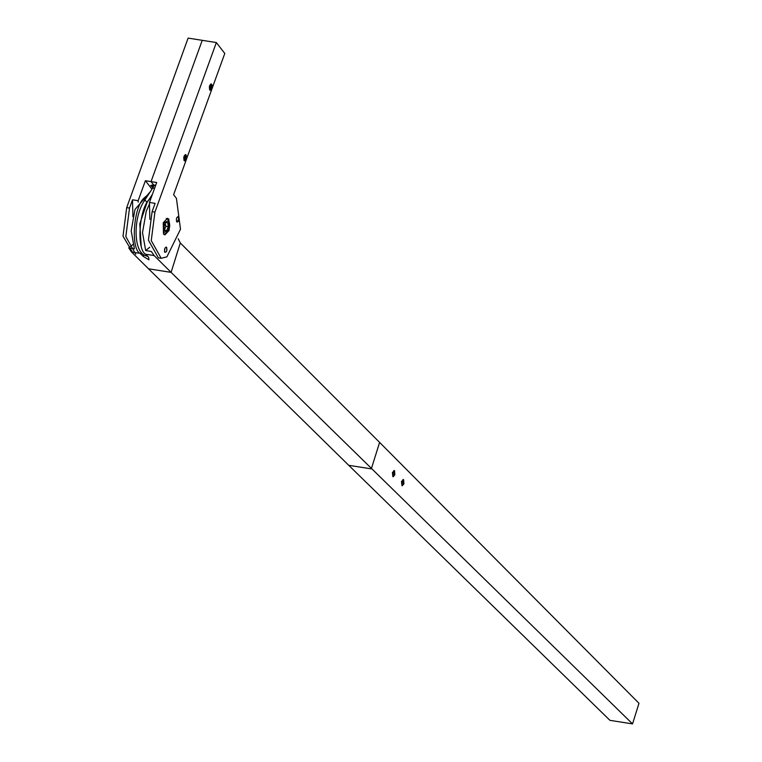 <?xml version="1.0" encoding="UTF-8"?>
<svg xmlns="http://www.w3.org/2000/svg" width="762" height="762" viewBox="0 0 762 762"><rect width="100%" height="100%" fill="white"/><g stroke="black" fill="none" stroke-linecap="round" stroke-linejoin="round"><path stroke-width="1.14" d="M149.485 203.93L146.266 211.265L142.504 232.591L145.675 250.565L151.324 251.46L154.143 255.565L171.088 272.367L180.308 242.945L178.232 238.782M145.675 250.565L149.743 247.24M151.552 196.682L149.257 199.387C139.036 209.074 136.379 249.774 145.675 254.232L154.143 255.565M148.933 193.786L143.608 198.491C133.388 208.188 130.731 248.879 140.027 253.336L143.323 256.461L148.961 259.842L148.628 257.299L145.675 254.232M150.295 191.719L134.969 209.483L131.207 230.8L134.379 248.783L128.73 247.888L131.55 252.003L148.504 268.796L171.088 272.367L148.504 268.796L348.729 465.306L371.313 468.868L348.729 465.306L609.943 720.338L632.536 723.9L638.985 703.307L379.609 442.398L371.313 468.868L379.609 442.398L180.308 242.954L171.088 272.367L632.536 723.9M128.73 247.888L132.798 244.573M144.475 200.616L143.608 198.491M143.77 254.756L143.323 256.461M178.565 216.97L178.508 220.732M161.182 258.28L151.247 240.611L154.924 212.084L216.351 42.558L224.79 53.445L173.603 194.72L176.422 198.349L180.499 229.2L166.907 256.842L161.182 258.28L158.363 257.842L148.428 240.163L152.105 211.636L155.105 203.359L149.457 202.473L156.696 182.489L151.047 181.604L202.235 40.329L151.047 181.604L153.581 184.871L151.047 181.604L145.399 180.708L151.962 189.166M164.459 251.355L164.992 247.993M166.621 247.355C164.754 247.364 164.163 249.012 164.83 252.298C166.697 252.289 167.297 250.641 166.621 247.355L166.164 247.059M178.699 217.237L178.022 216.541M178.479 216.837C176.613 216.856 176.012 218.504 176.689 221.79L178.003 221.637M169.135 230.41L168.869 219.18L167.497 218.284L163.23 222.79L163.497 234.02L164.868 234.915L169.135 230.41M211.75 84.306C209.617 84.315 208.94 86.201 209.702 89.954C211.836 89.945 212.522 88.059 211.75 84.306L211.226 83.963M209.702 89.954L210.226 90.297M186.157 154.943C184.023 154.953 183.347 156.839 184.109 160.591C186.242 160.582 186.928 158.696 186.157 154.943L185.633 154.6M184.109 160.591L184.633 160.934M177.089 222.075L177.622 221.875M164.725 252.289C166.592 252.279 167.183 250.622 166.516 247.336L166.106 247.05M149.857 219.361L149.457 202.473M216.351 42.558L188.109 38.1L126.692 207.626L123.015 236.153L133.483 253.908M155.638 185.395L153.581 184.871L150.743 185.404L152.848 187.795L150.743 185.404L153.581 184.871L155.638 185.395M145.399 180.708L138.16 200.692L132.512 199.796L129.511 208.074L125.835 236.601L135.769 254.27M138.16 200.692L138.189 202.149M132.512 199.796L132.912 216.684M140.227 253.536L141.561 252.784M164.621 230.553L164.068 226.571L165.63 222.609L167.745 222.647L168.297 226.628L166.735 230.581L164.621 230.553M166.735 230.581L164.335 230.21L165.897 226.247L165.259 223.561M168.297 226.628L165.897 226.247M401.488 481.432L402.203 485.804L403.917 483.832L403.622 479.689L401.488 481.432M392.411 472.43L393.125 476.802L394.83 474.831L394.545 470.687L392.411 472.43M393.849 470.478L394.402 471.278M392.878 476.021C392.106 473.173 392.611 471.583 394.373 471.249L394.602 474.602L393.868 475.936L392.878 476.021M393.087 475.336L393.964 475.078L394.497 473.383L394.154 471.935L393.287 472.183L392.754 473.878L393.087 475.336M393.002 474.926L393.964 475.078M392.982 473.145L394.497 473.383M393.64 476.107L392.868 476.707M402.927 479.479L403.479 480.279M401.955 485.013C401.193 482.175 401.688 480.584 403.45 480.25L403.689 483.603L402.946 484.937L401.955 485.013M402.174 484.327L403.041 484.08L403.574 482.384L403.231 480.936L402.365 481.184L401.831 482.879L402.174 484.327M402.079 483.927L403.041 484.08M402.06 482.146L403.574 482.384M402.717 485.108L401.945 485.699M185.366 156.391L184.718 156.972L184.909 159.134L185.557 158.553L185.366 156.391M184.375 156.962L185.785 157.182M184.147 158.334L185.557 158.553M211.369 87.116L211.188 85.935L210.56 85.944L210.264 88.325L211.369 87.116L209.95 86.897M209.493 88.097L210.903 88.316M131.55 252.003L140.027 253.336M154.924 212.084L152.105 211.636M126.692 207.626L129.511 208.074M168.573 220.57L168.526 230.134L163.792 232.629L163.84 223.066L168.573 220.57M166.221 218.523L168.526 219.904C170.974 226.533 169.497 231.353 164.087 234.382L163.735 234.286M153.524 186.604L152.486 185.328M153.01 187.528L151.733 186.49L153.857 185.233L155.543 185.652M154.6 188.262L152.619 188.166L154.124 185.337M152.381 194.377L147.056 202.521L145.38 200.454L144.37 200.768L152.619 188.166M146.942 255.499L145.685 255.708C132.94 252.079 133.302 216.818 144.37 200.768M185.966 159.315C184.128 161.134 183.575 160.096 184.309 156.21C186.138 154.4 186.69 155.438 185.966 159.315M185.271 160.287L184.166 160.658M185.166 154.686L186.042 155.41M209.817 89.478C209.245 86.192 209.845 84.63 211.636 84.782C212.217 88.068 211.607 89.63 209.817 89.478M210.76 84.049L211.465 84.458M210.864 89.649L209.76 90.021M177.222 222.066L178.508 221.161L179.26 219.351L178.089 216.579L178.889 219.523L176.765 221.875M394.564 471.516L394.249 470.935M393.868 475.936L393.392 476.393M403.641 480.517L403.327 479.936M402.946 484.937L402.469 485.394M152.505 185.242L155.524 185.699M147.056 202.521L139.798 223.79L141.16 245.497M147.904 256.48L145.685 255.708M185.328 154.705L185.976 159.401L184.214 160.706M210.922 84.077L211.617 84.553C212.76 85.982 212.217 87.83 209.969 90.097L209.807 90.068"/></g></svg>
